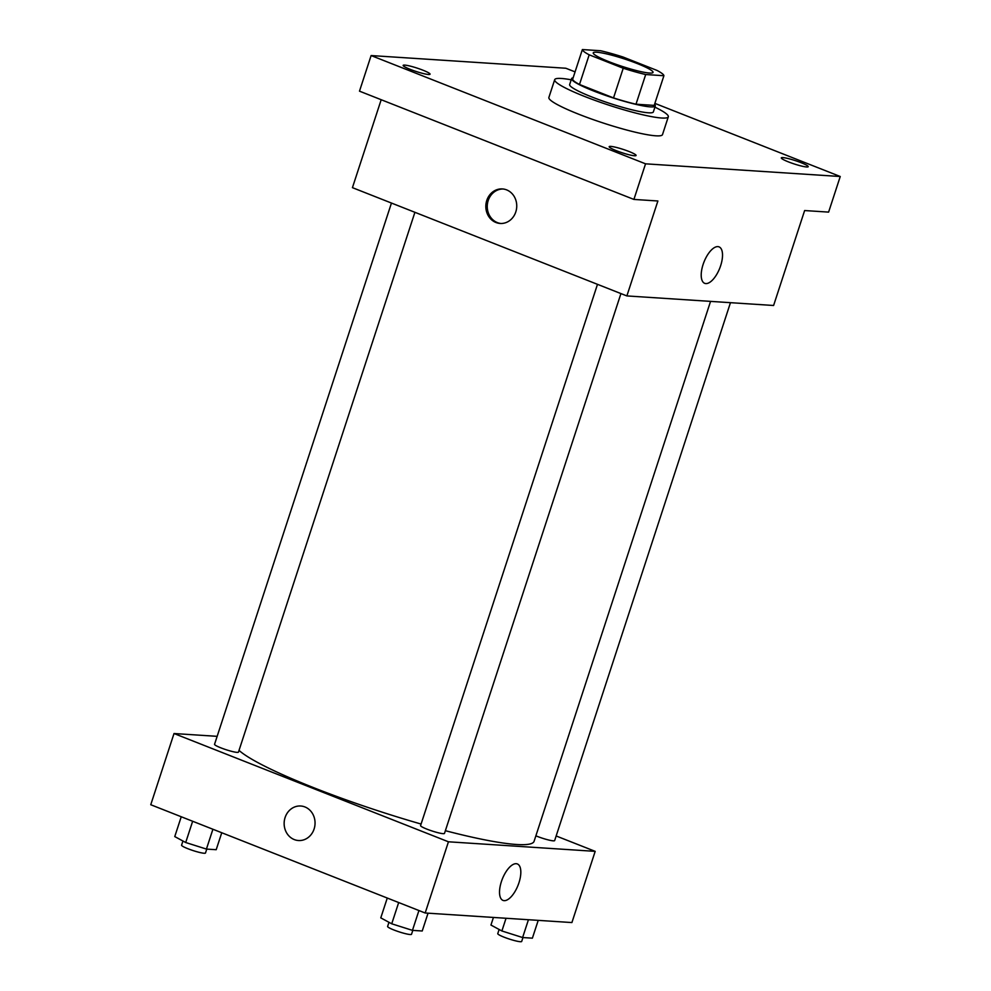 <?xml version="1.0" encoding="UTF-8"?>
<svg xmlns="http://www.w3.org/2000/svg" width="991" height="991" viewBox="0 0 991 991"><rect width="100%" height="100%" fill="white"/><g stroke="black" fill="none" stroke-linecap="round" stroke-linejoin="round"><path stroke-width="1.49" d="M609.031 61.715A31.452 3.902 -161.9 0 1 593.237 52.857A31.452 3.902 -161.9 0 1 624.355 58.927A31.452 3.902 -161.9 0 1 653.032 72.405A31.452 3.902 -161.9 0 1 609.031 61.715M645.698 74.536L663.908 75.725A42.848 5.314 -161.9 0 0 657.095 70.46L623.054 57.02A42.848 5.314 -161.9 0 0 600.571 50.739L582.374 49.55A42.848 5.314 -161.9 0 0 589.187 54.815L623.228 68.243A42.848 5.314 -161.9 0 0 645.698 74.536L635.999 104.204L654.209 105.393L663.908 75.725M589.187 54.815L579.487 84.483A42.848 5.314 -161.9 0 1 572.674 79.218L582.374 49.55M579.487 84.483L613.528 97.911L623.228 68.243M635.999 104.204A42.848 5.314 -161.9 0 1 613.528 97.911M573.145 77.793A44.038 5.463 18.1 0 0 571.584 78.623A44.038 5.463 18.1 0 0 611.744 97.49A44.038 5.463 18.1 0 0 655.299 105.987A44.038 5.463 18.1 0 0 654.531 104.389M655.299 105.987L653.354 111.921A44.038 5.463 -161.9 0 1 591.751 96.945A44.038 5.463 -161.9 0 1 569.652 84.557L571.584 78.623M654.915 107.152A59.757 7.408 -161.9 0 1 668.306 116.802A59.757 7.408 -161.9 0 1 584.69 96.486A59.757 7.408 -161.9 0 1 554.7 79.664A59.757 7.408 -161.9 0 1 571.2 79.8M668.306 116.802L662.496 134.603A59.757 7.408 -161.9 0 1 578.88 114.287A59.757 7.408 -161.9 0 1 548.878 97.465L554.7 79.664M806.637 166.971A14.159 1.759 -161.9 0 1 791.227 162.933A14.159 1.759 -161.9 0 1 781.304 157.891A14.159 1.759 -161.9 0 1 795.315 160.616A14.159 1.759 -161.9 0 1 808.222 166.686A14.159 1.759 -161.9 0 1 806.637 166.971M634.513 155.76A14.159 1.759 -161.9 0 1 619.102 151.722A14.159 1.759 -161.9 0 1 609.18 146.68A14.159 1.759 -161.9 0 1 623.178 149.406A14.159 1.759 -161.9 0 1 636.086 155.476A14.159 1.759 -161.9 0 1 634.513 155.76M428.484 74.474A14.159 1.759 -161.9 0 1 413.074 70.435A14.159 1.759 -161.9 0 1 403.151 65.394A14.159 1.759 -161.9 0 1 417.149 68.119A14.159 1.759 -161.9 0 1 430.057 74.189A14.159 1.759 -161.9 0 1 428.484 74.474M575.077 71.885L565.824 68.243L371.117 55.558L645.55 163.825L840.244 176.509L654.865 103.374M381.188 99.719L352.437 187.658L626.869 295.925L657.888 200.987L633.906 199.426L359.485 91.16L371.117 55.558M633.906 199.426L645.55 163.825M626.869 295.925L773.599 305.488L804.63 210.55L828.612 212.111L840.244 176.509M703.077 264.535A19.585 8.461 -68.5 0 1 719.057 246.883A19.585 8.461 -68.5 0 1 719.739 268.214A19.585 8.461 -68.5 0 1 704.675 283.327A19.585 8.461 -68.5 0 1 703.077 264.535M495.958 222.504A17.305 15.447 93.7 0 1 486.172 202.796A17.305 15.447 93.7 0 1 502.412 188.934A17.305 15.447 93.7 0 1 516.707 207.193A17.305 15.447 93.7 0 1 500.17 223.458A17.305 15.447 93.7 0 1 495.958 222.504M500.876 223.483A17.305 15.447 93.7 0 1 497.383 222.603A17.305 15.447 93.7 0 1 487.522 203.279A17.305 15.447 93.7 0 1 503.118 188.996M421.076 824.041A157.272 19.498 -161.9 0 1 314.06 787.845A157.272 19.498 -161.9 0 1 239.029 750.398M710.559 301.375L534.087 841.297A157.272 19.498 -161.9 0 1 445.38 830.693M597.486 284.33L420.58 825.59A12.586 1.561 18.1 0 0 432.051 830.978A12.586 1.561 18.1 0 0 444.488 833.406L620.936 293.584M414.907 212.297L238.459 752.119A12.586 1.561 -161.9 0 1 220.857 747.846A12.586 1.561 -161.9 0 1 214.551 744.303L391.457 203.044M730.466 302.676L554.65 840.579A12.586 1.561 -161.9 0 1 537.048 836.305A12.586 1.561 -161.9 0 1 535.883 835.834M217.153 736.338L174.02 733.526L448.44 841.793L595.182 851.356L556.162 835.97M595.182 851.356L571.906 922.559L425.176 912.996L150.756 804.729L174.02 733.526M425.176 912.996L448.44 841.793M501.396 881.606A19.585 8.461 -68.5 0 1 517.364 863.954A19.585 8.461 -68.5 0 1 518.045 885.285A19.585 8.461 -68.5 0 1 502.982 900.398A19.585 8.461 -68.5 0 1 501.396 881.606M298.477 840.529A17.305 15.447 93.7 0 1 294.265 839.575A17.305 15.447 93.7 0 1 284.479 819.867A17.305 15.447 93.7 0 1 300.719 806.005A17.305 15.447 93.7 0 1 315.014 824.264A17.305 15.447 93.7 0 1 298.477 840.529A17.305 15.447 93.7 0 1 294.265 839.575A17.305 15.447 93.7 0 1 284.491 819.867A17.305 15.447 93.7 0 1 300.719 806.005M387.27 898.044L380.779 917.864L391.73 923.798L412.454 930.363L422.228 930.995L428.05 913.182M391.73 923.798L398.679 902.541M412.454 930.363L418.933 910.531M412.801 930.388L411.525 934.278A12.586 1.561 -161.9 0 1 393.923 929.992A12.586 1.561 -161.9 0 1 387.605 926.461L388.968 922.299M493.431 917.443L490.954 925.049L501.892 930.97L522.616 937.536L532.39 938.167L538.212 920.366M501.892 930.97L506.042 918.273M522.616 937.536L528.438 919.722M522.963 937.56L521.687 941.45A12.586 1.561 -161.9 0 1 504.085 937.176A12.586 1.561 -161.9 0 1 497.767 933.633L499.13 929.471M181.242 816.757L174.763 836.577L185.701 842.511L206.425 849.076L216.199 849.708L221.749 832.737M185.701 842.511L192.65 821.254M206.425 849.076L212.904 829.244M206.772 849.101L205.496 852.991A12.586 1.561 -161.9 0 1 187.894 848.717A12.586 1.561 -161.9 0 1 181.576 845.174L182.939 841.012"/></g></svg>

